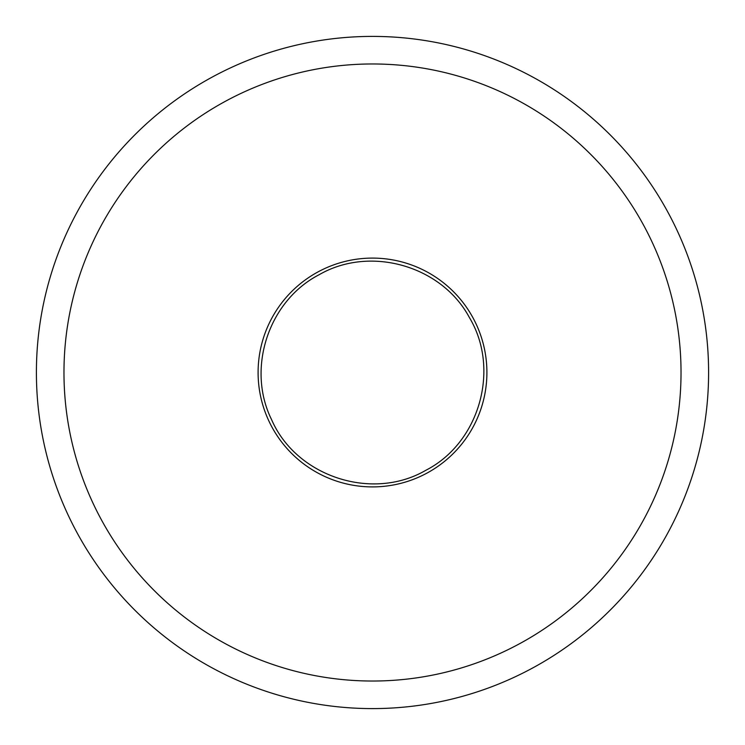 <?xml version="1.0" encoding="UTF-8"?>
<svg xmlns="http://www.w3.org/2000/svg" width="745" height="745" viewBox="0 0 745 745"><rect width="100%" height="100%" fill="white"/><g stroke="black" fill="none" stroke-linecap="round" stroke-linejoin="round"><path stroke-width="1.12" d="M520.42 643.261A308.532 308.532 0 0 0 643.261 224.58A308.532 308.532 0 0 0 224.58 101.739A308.532 308.532 0 0 0 101.739 520.42A308.532 308.532 0 0 0 520.42 643.261M533.634 667.455A336.097 336.097 0 0 0 667.455 211.366A336.097 336.097 0 0 0 211.366 77.545A336.097 336.097 0 0 0 77.545 533.634A336.097 336.097 0 0 0 533.634 667.455M427.351 472.898A114.404 114.404 0 0 0 472.898 317.649A114.404 114.404 0 0 0 317.649 272.102A114.404 114.404 0 0 0 272.102 427.351A114.404 114.404 0 0 0 427.351 472.898M425.907 470.253C479.463 442.8 500.454 369.12 469.406 317.566C441.655 265.611 370.06 245.217 319.093 274.747C268.461 300.887 246.26 368.607 271.59 419.659C296.287 476.66 372.249 501.562 425.907 470.253"/></g></svg>
